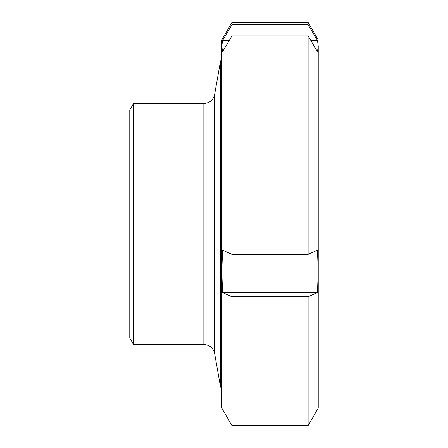<?xml version="1.0" encoding="UTF-8"?>
<svg xmlns="http://www.w3.org/2000/svg" width="448" height="448" viewBox="0 0 448 448"><rect width="100%" height="100%" fill="white"/><g stroke="black" fill="none" stroke-linecap="round" stroke-linejoin="round"><path stroke-width="0.67" d="M133.571 103.477L133.571 344.523L129.774 337.949L129.774 110.051L133.571 103.477L203.851 103.477L203.851 344.523C209.63 344.938 213.226 347.956 214.642 353.578L220.55 387.089L220.55 60.911L221.81 59.651M221.81 46.127L222.561 40.488L231.93 24.702L308.106 24.702L317.475 40.488L318.226 46.127L317.475 51.766L308.106 35.98L231.93 35.98L222.561 51.766L221.81 46.127L221.81 39.928L221.81 408.072L231.93 425.6L308.106 425.6L308.106 296.733L231.93 296.733L222.561 292.533L221.81 271.354L222.561 250.18L231.93 254.38L308.106 254.38L317.475 250.18L318.226 271.354L317.475 292.533L308.106 296.733M317.475 292.533L222.561 292.533M318.226 46.127L318.226 408.072L308.106 425.6M308.106 35.98L308.106 254.38M231.93 35.98L231.93 254.38M231.93 296.733L231.93 425.6M221.81 39.928L231.93 22.4L231.93 24.702M231.93 22.4L308.106 22.4L308.106 24.702M222.561 40.488L229.253 40.488M310.783 40.488L317.475 40.488M318.226 271.354L318.226 359.862M214.642 353.578L214.642 94.422L220.55 60.911M220.55 387.089L221.81 388.349M203.851 103.477C209.63 103.062 213.226 100.044 214.642 94.422M133.571 344.523L203.851 344.523M318.226 39.928L308.106 22.4"/></g></svg>
